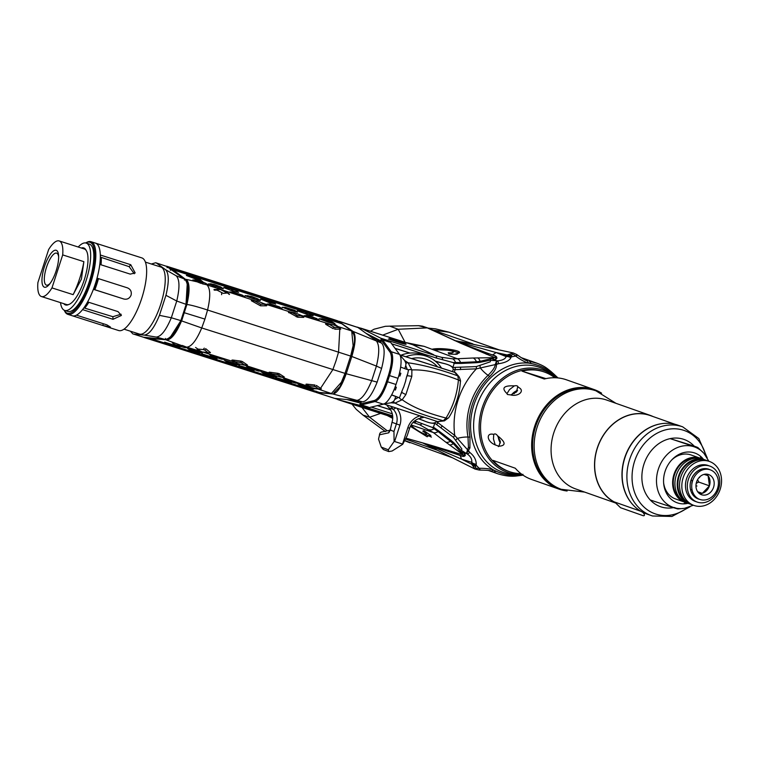 <?xml version="1.0" encoding="UTF-8"?>
<svg xmlns="http://www.w3.org/2000/svg" width="758" height="758" viewBox="0 0 758 758"><rect width="100%" height="100%" fill="white"/><g stroke="black" fill="none" stroke-linecap="round" stroke-linejoin="round"><path stroke-width="1.14" d="M409.794 353.076L395.07 348.386M435.717 361.348L441.99 363.063C449.466 364.598 453.199 366.749 453.208 369.506L452.526 371.619M436.409 421.23L436.238 421.732C434.192 423.94 429.89 423.523 423.324 420.482L418.587 418.71M390.503 409.746L377.484 405.596M433.453 427.209L432.022 427.322L434.107 428.725A1.175 0.635 -57 0 0 434.713 428.043L433.453 427.209L434.76 423.191L436.617 424.594A7.334 3.989 -57 0 0 437.887 422.699L436.238 421.732M453.208 369.506L455.122 369.658A7.334 3.932 -88.2 0 0 455.207 367.374L452.867 367.469C451.095 365.697 447.466 364.2 441.99 362.978L435.253 361.111M438.2 421.732L437.887 422.699L454.734 435.414L467.553 449.759L466.814 452.299A7.334 0.881 121.2 0 0 466.492 453.568L467.496 454.165L469.818 452.46L468.387 450.584L469.913 447.978L468.453 447.315L467.999 437.063A59.617 49.602 -70.6 0 1 488.067 375.305C492.681 370.766 495.069 367.194 495.22 364.598L476.365 368.862A7.334 3.856 -92.7 0 0 476.318 366.578L455.207 367.374M468.453 447.315L467.553 449.759M469.913 447.978L469.979 437.015A58.385 48.578 -70.6 0 1 489.63 376.536C494.576 371.657 496.831 367.611 496.386 364.418L498.641 363.717C505.216 362.741 509.281 360.761 510.835 357.795L511.697 355.578C511.953 353.778 513.28 353.958 515.677 356.099L515.923 356.279C520.926 359.955 525.114 362.229 528.506 363.101L531.187 363.575C539.601 365.223 546.357 368.379 551.454 373.04L556.543 377.816M520.433 475.332L523.001 474.356L518.311 475.029C510.987 475.882 503.615 474.622 496.206 471.249L493.742 470.102C490.227 468.832 485.49 468.236 479.53 468.292L479.227 468.292C476.033 468.586 474.849 467.961 475.683 466.416L476.27 464.18C476.166 459.727 474.015 455.823 469.818 452.46M521.94 474.394A54.131 45.035 -70.6 0 1 519.088 474.442A54.131 45.035 -70.6 0 1 482.751 447.533A54.131 45.035 109.4 0 1 482.221 407.795A54.131 45.035 -70.6 0 1 553.795 375.968A54.131 45.035 -70.6 0 1 555.993 377.787M560.626 394.359A47.366 39.407 109.4 0 0 560.209 393.563M535.12 464.749A47.366 39.407 109.4 0 0 535.953 464.389M497.059 363.916L496.139 362.04L497.807 360.855L496.651 360.732A7.334 0.938 95 0 0 496.139 362.04L495.22 364.598L496.386 364.418M461.433 450.385L466.492 453.568L460.296 451.626M422.263 442.757L436.674 449.882M490.805 470.983L491.62 471.22C490.748 470.538 486.892 470.159 480.051 470.093A5.865 0.597 -92.8 0 1 479.53 468.292M452.535 457.813L404.677 440.512M488.465 470.481L497.779 473.769L493.458 471.95L496.206 471.249M431.643 329.967L449.02 332.203M515.923 356.279A5.865 0.521 -51 0 1 517.458 355.009C522.878 358.875 526.137 360.789 527.227 360.742L524.792 359.756M478.724 345.487L454.222 340.437M531.187 363.575L529.416 361.282L537.384 363.347M404.649 344.123L404.08 343.128M491.25 358.572L496.651 360.732L490.691 360.325M471.732 463.384A5.865 3.875 2 0 0 476.28 465.289A63.454 52.795 109.4 0 0 479.227 468.292L479.426 470.102L475.048 469.079L471.675 464.209L471.77 462.333C472.139 459.253 470.709 456.524 467.496 454.165L466.814 452.299L468.643 451.38M460.059 455.406A17.595 15.217 -72.5 0 1 461.395 459.064L426.688 444.074M422.879 442.937L436.021 449.191M479.283 469.316L480.231 469.742L479.511 469.846M517.022 355.227L516.492 355.085M517.411 355.322L516.956 354.621L515.677 356.099A63.454 52.795 109.4 0 0 511.508 356.876A5.865 3.733 33.5 0 0 506.732 355.682L507.168 354.952L496.007 352.536L506.126 356.582A5.865 3.676 34.1 0 1 510.835 357.795M511.697 355.578A5.865 4.122 28.6 0 0 507.168 354.952L513.261 352.963L461.992 341.867L457.415 341.621L496.007 352.536A17.595 15.207 111.8 0 1 492.454 354.915M513.261 352.963L516.956 354.621M498.641 363.717L497.807 360.855C502.601 360.306 505.378 358.885 506.126 356.582L506.732 355.682L500.65 353.541M454.298 372.178L455.122 369.658L476.365 368.862A70.38 58.555 -70.6 0 0 454.734 435.414A7.334 3.923 127.6 0 1 453.36 437.233L461.887 448.982L461.309 450.754A1.175 0.606 135.4 0 1 460.153 451.465L462.077 453.559L463.574 452.877L465.355 455.217C464.796 456.392 463.65 456.695 461.897 456.108L461.897 456.108A1.175 0.976 111.2 0 1 461.527 455.833C463.252 456.307 463.868 456.013 463.375 454.942A1.175 1.09 -35.8 0 0 465.061 454.317M432.543 427.683A7.334 3.989 -57 0 0 433.121 427.465M454.336 363.452A7.334 3.932 -88.2 0 0 453.834 362.532M475.683 466.416A5.865 4.254 7.1 0 1 471.675 464.209L461.395 459.064L471.77 462.333A5.865 3.818 1.5 0 0 476.27 464.18M516.331 390.882L517.108 391.185M514.303 393.686L512.92 393.269M392.729 416.957L388.816 415.858M382.942 413.536L380.706 412.589M337.158 399.201A31.675 10.148 -72.3 0 0 338.134 399.712A31.675 10.148 -72.3 0 0 338.305 399.76L358.932 405.113L392.653 415.858M412.987 422.471L415.138 423.049L413.072 422.377M367.564 408.496C377.844 411.641 382.724 413.48 372.187 410.23L373.732 410.817C391.299 416.227 383.16 413.157 366.019 407.908L367.564 408.496M413.082 422.367L419.686 424.745L433.339 432.562L411.111 424.944M338.305 399.76L392.739 417.288M460.153 451.465L453.388 443.676A1.175 0.606 -45.9 0 0 454.127 443.051L451.266 440.55A1.175 0.625 127.6 0 1 450.622 441.203A9.674 5.183 127.6 0 1 445.789 442.16L463.375 454.942L427.493 444.254L461.527 455.833M392.729 418.359L386.409 415.1M380.81 413.309L369.62 417.232L361.803 407.254M387.272 430.828L369.62 417.232L362.997 415.09L356.194 409.311L352.006 404.128M405.909 438.152L427.493 444.254A1.175 1.023 106.9 0 0 427.777 444.396L461.897 456.108M410.362 426.337L427.171 436.779L429.511 434.874L430.904 435.556L423.997 430.705L422.774 431.122L425.219 432.78C430.999 437.982 417.431 431.34 412.361 426.489L410.694 425.674M454.506 452.156A15.245 13.189 -72.5 0 1 456.392 453.909A1.175 0.985 110.3 0 0 456.752 454.165M346.738 399.523L359.633 402.868A7.334 2.35 -72.3 0 0 361.301 401.986L360.448 404.592A9.674 3.098 107.7 0 1 358.932 405.113M360.145 328.053A31.675 10.148 107.7 0 1 360.998 328.205A31.675 10.148 107.7 0 1 361.49 328.404L380.687 338.163L435.642 355.682L441.592 357.321L452.46 358.799L457.32 358.752L424.044 346.311L406.26 342.635M389.508 342.123L381.568 339.593A9.674 3.098 -72.3 0 0 380.687 338.163M381.568 339.593L380.724 342.199A7.334 2.35 -72.3 0 0 379.938 340.389L365.991 333.293M445.789 442.16L433.339 432.562A9.674 5.183 127.6 0 0 438.162 431.596L453.388 443.676A9.674 4.216 126.3 0 1 449.361 444.842M432.022 427.322L416.123 421.42A9.674 3.098 107.7 0 1 413.887 422.632L413.792 422.604M371.231 407.103L392.265 413.811M414.635 420.946L416.123 421.42M377.342 405.625L390.569 409.841M418.473 418.748L423.277 420.548C428.45 422.727 432.278 423.608 434.76 423.191M436.617 424.594L453.36 437.233M360.448 404.592L368.388 407.122M433.68 354.716L412.731 344.738L360.998 328.205M399.419 341.318L397.173 340.844M391.782 339.925L390.541 339.755M394.994 340.058C405.397 343.706 400.186 342.881 390.048 339.271L388.409 339.016C405.293 345.023 413.982 346.406 396.642 340.323L389.451 337.935L394.994 340.058M405.189 342.493L398.206 329.266L382.705 335.121M473.134 358.003L457.32 358.752A9.674 5.088 -92.7 0 1 460.608 362.532L453.076 362.532L454.175 363.442L460.741 363.442A1.175 0.616 -92.7 0 0 460.608 362.532L476.431 361.774A1.175 0.616 87.3 0 1 476.564 362.684L480.373 362.277A1.175 0.597 -99.1 0 0 480.146 361.329L476.431 361.774A9.674 5.088 -92.7 0 0 473.134 358.003L494.974 357.691L460.362 343.109L427.285 327.882L398.206 329.266L389.726 326.148L385.329 326.31L374.092 329.199L370.52 331.237M437.186 350.063C444.245 348.813 459.016 351.769 451.19 352.858L448.234 352.773L448.907 354.043L455.928 354.318L457.368 354.09L455.852 353.787C468.899 351.968 444.283 347.06 432.524 349.125L437.186 350.063M361.49 328.404L412.731 344.738L424.044 346.311M398.992 341.223L402.659 342.853M494.093 355.616A1.175 0.976 -72.3 0 1 494.614 355.606C496.376 356.307 497.096 357.283 496.765 358.525L495.959 359.197A1.175 1.08 68.1 0 0 494.974 357.691C496.026 357.027 495.732 356.326 494.093 355.616L460.362 343.109A1.175 1.023 -67.5 0 1 460.731 343.175L427.758 327.987L422.509 326.177A1.175 1.08 -78.9 0 1 422.737 326.253M486.323 354.242A15.245 13.18 111.8 0 0 488.901 353.882A1.175 0.985 -71.4 0 1 489.393 353.901L460.731 343.175M427.758 327.987A1.175 1.071 -62.6 0 0 427.285 327.882L418.596 325.703M422.291 326.158A1.175 1.08 -78.9 0 1 422.509 326.177L418.767 325.684L389.726 326.148M495.959 359.197L493.884 359.595L493.079 358.146L480.146 361.329A9.674 4.122 -91.2 0 0 477.635 357.852M453.076 362.532L436.684 358.146A9.674 3.098 -72.3 0 0 435.642 355.682L435.556 355.644M391.668 343.791L436.684 358.146M409.993 353.057L394.994 348.282M454.175 363.442L452.867 367.469M490.265 358.799A1.175 0.587 79.6 0 1 490.777 360.069L490.199 361.841L476.318 366.578M448.641 353.541L450.906 353.73L452.744 352.461M435.291 349.684L450.47 350.31L458.931 352.868M426.148 433.747L425.503 431.908L423.675 430.819M431.454 437.101L420.538 432.221M416.246 429.511L411.272 425.949M399.182 342.578L391.28 339.698M399.295 342.209L403.436 343.81M390.19 430.326A2.937 2.786 77.8 0 0 388.778 432.809L390.256 430.051L391.99 422.31A14.667 13.89 110.8 0 0 388.968 407.747A32.262 30.557 -69.2 0 1 387.063 405.502M401.086 355.218A32.262 30.557 -69.2 0 1 418.71 353.616L425.693 355.966L418.719 353.607L421.192 354.81M419.231 353.73A32.262 30.557 -69.2 0 1 422.86 354.839L423.116 354.943M423.665 355.161A32.262 30.557 -69.2 0 1 424.584 355.559M389.982 430.241L381.018 432.174L379.947 433.169L378.517 439.119L381.255 447.106L383.406 449.56L388.75 451.588L392.123 451.001L402.697 444.311L407.188 435.679L409.623 428.194A14.667 13.89 -69.2 0 1 420.652 418.122A32.262 30.557 110.8 0 0 423.949 417.26M390.948 430.032L389.783 430.715L390.228 429.303L390.256 430.051L393.961 431.463L394.084 441.563L388.286 449.778L388.75 451.588M379.947 433.169L379.417 434.827L388.778 432.809M391.194 406.819A32.262 30.557 110.8 0 0 393.364 409.415A14.667 13.89 -69.2 0 1 396.387 423.978L393.961 431.463M441.526 368.104A32.262 30.557 110.8 0 0 427.256 356.516A32.262 30.557 110.8 0 0 425.806 356.004L427.152 356.468M418.596 353.901L425.75 355.985A32.262 30.557 110.8 0 0 405.862 356.734M425.162 355.748L423.883 355.237M422.774 354.829L421.742 354.498M437.574 366.853A29.325 27.771 110.8 0 0 411.594 358.562M397.173 408.723A17.595 16.667 -69.2 0 1 399.911 425.153L394.596 441.516L402.536 444.046L407.851 427.683A17.595 16.667 -69.2 0 1 419.761 415.924M394.596 441.516L394.084 441.563M420.965 354.356L427.076 356.298L420.965 354.356M383.624 403.91L437.641 421.619L444.434 420.861A2.937 2.748 -98.6 0 1 443.25 420.766L446.036 418.028C453.132 406.468 457.254 393.772 458.41 379.938L457.832 375.883A2.937 2.729 -41.1 0 1 458.997 376.641L458.997 376.641C460.296 379.36 460.76 381.075 460.39 381.767L460.39 381.767A2.937 1.876 -178.6 0 0 458.41 379.938C440.01 372.728 424.499 369.402 411.869 369.942L408.098 362.807C422.159 364.702 438.74 369.051 457.832 375.883L454.791 372.396A2.937 2.729 -41.1 0 1 455.956 373.154A2.937 2.937 0 0 0 454.639 372.292A2.937 0.938 107.7 0 1 454.791 372.396L399.836 354.877M437.641 421.619L443.25 420.766C423.76 415.166 407.681 409.273 395.003 403.104L402.185 399.741L405.871 394.615L401.825 392.483L402.034 390.92L399.466 397.817L391.649 394.852M390.957 402.801L395.003 403.104A2.937 2.265 -85.7 0 1 393.601 401.38L390.957 402.801L384.315 403.806M460.39 381.767C459.528 394.861 455.643 406.828 448.727 417.667L448.727 417.667A2.937 1.942 35.1 0 1 446.036 418.028C426.887 413.119 412.267 407.018 402.185 399.741A2.937 1.289 40.2 0 1 399.125 397.704L399.466 397.817M393.601 401.38L394.729 399.542L398.244 397.4L399.106 397.694M405.719 380.81L403.569 387.452L405.719 380.81M407.302 369.516L405.748 365.621L404.772 368.634L408.524 369.932L407.292 375.684L411.821 376.328L405.871 394.615M407.292 375.684L406.544 377.058L407.378 374.49M394.141 389.536L395.42 390.019L396.32 387.224L395.193 386.798M398.812 375.646L399.949 376.072L400.859 373.287L399.551 372.794M391.592 394.965L398.244 397.4M395.714 396.519L394.729 399.542M404.772 368.634L400.641 367.071M405.748 365.621L405.937 363.414L404.687 360.524L399.94 355.076M396.027 388.134L394.871 387.689M400.385 374.746L399.182 374.291M411.821 376.328L411.869 369.942A2.937 1.203 -3.9 0 0 408.192 369.819M156.603 263.197L165.443 269.583C169.034 273.183 169.195 281.758 165.945 295.317L159.436 315.347C154.13 328.129 149.042 334.714 144.162 335.093L133.569 334.098L143.47 337.234L164.666 339.347C169.261 339.707 174.672 333.463 180.868 320.615L186.155 304.356C188.723 290.2 188.098 281.73 184.289 278.944L166.514 266.333L155.722 262.751L166.514 266.333M144.162 335.093L156.214 337.064L164.666 339.347M133.569 334.098L143.47 337.234M165.443 269.583L176.14 275.77L184.289 278.944M176.14 275.77C179.674 279.276 179.883 287.699 176.747 301.03L186.155 304.356M165.945 295.317L176.747 301.03L171.317 317.763L180.868 320.615M132.934 333.975L130.348 331.189M151.316 264.002L155.722 262.751M338.182 321.07L353.02 331.417C356.165 334.837 355.758 343.185 351.816 356.478L376.423 366.086L371.647 380.781C366.351 393.506 361.282 400.053 356.421 400.432L334.96 398.424L339.66 399.94M351.816 356.478L346.207 373.732C341.621 386.694 337.12 393.43 332.705 393.933L316.73 392.549L315.432 392.113L319.033 392.312M346.207 373.732L377.143 382.127C372.045 394.852 367.137 401.418 362.428 401.816L351.797 400.84M353.02 331.417L381.52 343.061C384.96 346.567 384.988 355.019 381.596 368.407L377.143 382.127M339.774 321.648L357.994 327.522L375.902 340.456C379.483 344.028 379.654 352.574 376.423 366.086L381.596 368.407M316.73 392.549L339.016 399.798M332.705 393.933L362.428 401.816M372.86 336.789L381.52 343.061M380.886 339.631L390.133 352.271C392.426 356.525 391.867 364.191 388.475 375.257A1466.294 1388.789 110.8 0 0 386.466 381.426C382.724 392.35 378.716 398.699 374.471 400.47L359.955 404.061M369.222 407.586L383.33 404.185A23.46 7.514 107.7 0 0 395.998 384.477L397.997 378.318A23.46 7.514 107.7 0 0 399.513 354.374L390.474 342.18M395.998 384.477L387.528 381.776C383.633 393.127 379.474 399.712 375.058 401.541L361.092 404.999M382.345 339.593L391.242 351.74C393.629 356.165 393.061 364.115 389.527 375.617A1465.413 1387.955 110.8 0 0 387.528 381.776L386.466 381.426M338.911 321.212L362.694 329.038M233.455 360.723L231.844 360.183M169.015 344.53L150.027 338.371M150.065 338.513L146.465 338.172L315.356 392.104L316.133 391.128M148.454 337.727L144.74 337.632L146.465 338.172M148.445 338.002L149.98 338.485M144.74 337.632L143.489 337.234M279.389 379.739L172.995 345.8M305.104 387.85L287.756 382.42M305.067 387.963L318.947 392.417M314.665 391.962L315.356 392.104M285.7 380.412L284.383 379.995M248.548 368.53L247.241 368.113M211.482 356.705L210.174 356.288M174.473 344.928L173.212 344.52M175.979 346.614L206.811 356.431M209.701 357.35L243.47 368.123M247.819 369.506L277.968 379.152M288.656 382.572L319.516 392.464L331.417 393.497L341.365 382.288L345.127 373.154L345.923 373.41L339.954 386.646L333.965 392.682M308.004 386.845L313.424 388.987L310.382 388.901L307.151 387.632L308.004 386.845L306.744 386.428L305.891 387.215L307.151 387.632M305.891 387.215L300.973 385.784L298.121 384.012L306.744 386.428M307.483 387.329L306.175 386.95M179.561 346.794L165.358 342.408M285.719 380.393L284.411 379.966L283.577 380.753L278.309 379.322L287.661 382.392L284.885 381.179L285.719 380.393L291.1 382.496L287.661 382.392M278.309 379.322L276.215 377.607L284.411 379.966M285.207 380.876L283.862 380.488M276.045 376.754L273.439 376.735L270.236 375.504L271.07 374.708L269.763 374.281L268.929 375.077L264.078 373.685L261.557 371.941L269.763 374.281M261.557 371.941L263.49 373.533M261.955 372.216L261.14 371.903M270.568 375.191L269.213 374.803M271.07 374.708L276.462 376.792M253.722 370.378L251.116 370.368L247.913 369.137L248.738 368.35L247.43 367.933L246.606 368.72L241.745 367.346L239.225 365.612L247.43 367.933M239.225 365.612L241.158 367.185M239.613 365.877L238.808 365.564M248.245 368.824L246.89 368.445M248.738 368.35L254.129 370.425M233.578 363.234L232.223 362.855M239.045 364.778L224.918 360.296M216.684 358.496L202.547 354.052M209.862 356.592L211.207 356.961M172.777 344.928L174.084 345.288M181.228 319.753L181.901 320.056L181.475 321.079C175.723 333.539 170.465 339.755 165.718 339.717L150.643 338.57L166.855 343.715M150.643 338.57L149.013 337.784M165.718 339.717L149.042 338.059M181.56 320.89L201.732 327.958L345.023 373.381M269.403 372.15L277.911 373.324L277.002 374.594L271.819 373.827L269.403 372.15L271.373 373.514M279.323 373.779L284.307 376.982L281.521 376.972L278.518 375.087L279.323 373.779L277.911 373.324M282.914 376.972L284.307 376.982M232.441 360.012L240.978 361.102L240.049 362.4L234.828 361.689L232.441 360.012L234.762 361.68M242.389 361.585L247.335 364.939L244.569 364.92L241.565 362.911L242.389 361.585L240.978 361.102M247.335 364.939L246.833 365.129L247.335 364.939M181.901 320.056L186.885 304.489C190.675 304.924 197.563 306.763 207.559 310.022L350.651 356.071L345.051 373.296M170.957 336.154L181.408 319.81M165.509 339.698L165.452 338.456M345.127 373.154L341.403 382.203M186.885 304.489L186.932 304.29C189.633 290.731 189.112 282.374 185.369 279.228L171.384 269.298L341.839 323.751L351.712 331.028L353.133 345.639L350.651 356.071M200.349 280.147L195.943 279.077L195.735 277.892L199.108 278.717L203.542 282.45M185.369 279.228L172.985 269.801M194.493 277.608L195.772 278.101M186.364 275.344L189.405 275.41L187.359 275.59M195.735 277.892L194.465 277.475L194.673 278.66L186.639 275.571M194.673 278.66L195.943 279.077M328.754 321.401L327.475 320.928M327.456 320.842L322.652 319.08L319.298 318.834L328.934 322.425L334.648 323.675L332.127 321.979L327.456 320.842L327.664 322.036M300.566 310.818L297.847 311.026L307.161 314.399L312.817 315.66L310.325 313.973L300.566 310.818L309.975 313.727M306.99 313.386L305.663 312.893M283.284 307.568L290.475 310.534L297.051 311.955M291.622 309.937L290.295 309.444M261.519 299.419L268.72 302.404L275.287 303.844M269.867 301.826L268.54 301.324M247.847 295.639L246.179 295.847M245.052 295.582L251.457 296.425L257.853 298.87L248.463 295.895M253.191 297.676L253.38 298.851L245.393 295.838M253.38 298.851L254.688 299.268L254.508 298.093M260.335 300.585L257.872 298.879L260.335 300.585L254.688 299.268M254.536 298.282L253.21 297.78M231.465 289.452L231.654 290.627L223.676 287.595L226.396 287.405L235.776 290.418L226.746 287.661M231.654 290.627L232.962 291.044L232.782 289.878M236.117 290.665L238.599 292.38L232.962 291.044M238.599 292.38L236.145 290.674M231.484 289.565L232.81 290.068M226.13 287.405L224.453 287.614M288.466 312.23L297.686 317.242L297.818 315.669L291.375 312.249L288.466 312.23L291.574 312.684M297.686 317.242L303.674 317.375L301.409 315.783L297.818 315.669M251.296 300.689L260.515 305.815L260.638 304.214L254.205 300.699L251.296 300.689L254.101 301.011M260.515 305.815L266.551 305.806L264.286 304.223L260.638 304.214M169.498 267.28L338.39 321.212L341.375 323.401L172.502 269.46L169.498 267.28L166.229 266.153M172.502 269.46L167.774 266.74M337.471 320.748L338.39 321.212M307.028 313.585L305.711 313.158M195.166 277.873L194.503 277.655M187.198 284.705L185.956 305.199M170.559 270.236L171.384 269.298M185.189 279.096L184.421 280.072M170.882 268.948L170.18 269.971M186.667 305.37L186.136 305.256M352.508 332.487C355.54 335.756 355.17 343.781 351.399 356.535L350.603 356.279L353.105 345.79M336.94 322.169L337.452 322.141M336.666 321.885L336.154 321.913M283.577 380.753L284.885 381.179M273.439 376.735L264.078 373.685M268.929 375.077L270.236 375.504M268.938 372.33L274.519 375.523L281 377.152L283.786 377.152M281.521 376.972L281 377.152M277.002 374.594L278.518 375.087M271.307 374.007L271.819 373.827M231.948 360.24L237.529 363.527L244.029 365.119M240.049 362.4L241.565 362.911M234.307 361.917L234.828 361.689M251.116 370.368L241.745 367.346M246.606 368.72L247.913 369.137M232.744 362.343L231.929 363.139L227.059 361.765L224.539 360.041M227.059 361.765L236.022 364.731L233.237 363.556L234.061 362.76M231.929 363.139L233.237 363.556M224.122 360.003L226.481 361.613M239.462 364.816L236.439 364.769M210.383 356.089L209.559 356.876L204.698 355.521L202.168 353.796M217.101 358.534L213.661 358.458L204.698 355.521M214.078 358.496L210.876 357.293L211.69 356.497M209.559 356.876L210.876 357.293M201.751 353.759L204.11 355.369M180.044 346.851L176.5 346.757L167.167 343.857L176.984 346.823M173.724 345.62L174.577 344.833M173.307 344.435L172.454 345.222M167.518 343.876L165.007 342.171M164.657 342.152L167.167 343.857M309.899 388.845L300.623 385.765M313.424 388.987L312.94 388.92L313.424 388.987M307.161 314.399L306.971 313.225M305.654 312.817L305.844 313.992M291.792 310.941L291.593 309.766L285.197 307.35L294.606 310.278L291.593 309.766M294.947 310.524L297.439 312.22M282.478 307.559L285.548 307.596M290.286 309.359L290.475 310.534M284.932 307.341L282.137 307.303M297.098 311.974L294.985 310.534M291.375 312.249L294.9 312.789L301.106 315.3M288.722 312.694L291.669 312.732M296.302 315.195L296.283 316.797M254.205 300.699L257.796 301.163L263.983 303.712M260.733 299.41L266.797 299.978L273.193 302.414L263.803 299.457M268.531 301.229L268.72 302.404M263.178 299.202L260.382 299.154M275.334 303.863L273.221 302.423M270.028 302.821L269.839 301.646M273.193 302.414L275.675 304.11M189.689 275.637L194.465 277.475M199.108 278.717L189.405 275.41M328.934 322.425L328.726 321.231M331.71 321.714L322.368 318.853M314.115 386.353L308.8 385.737L306.412 384.098L314.996 385.017L314.115 386.353L315.65 386.836L316.427 385.452L321.354 388.835L319.469 388.826M305.919 384.306L308.8 385.737M281.777 377.171L311.481 387.565L318.114 389.091M318.644 388.835L315.65 386.836M283.473 378.289L290.485 381.71L295.743 383.141L292.569 381.918L293.384 381.132L298.775 383.216L295.743 383.141M291.233 381.482L286.401 380.071L283.88 378.327L292.067 380.706L291.233 381.482L292.569 381.918M254.252 369.449L249.41 368.056L246.89 366.322L255.086 368.672L254.252 369.449L255.588 369.876L256.403 369.089L261.804 371.136L258.355 371.041L249.41 368.056M258.772 371.079L255.588 369.876M246.473 366.285L249.012 368.018M255.929 369.553L254.555 369.165M217.205 357.605L212.373 356.251L209.833 354.526L218.048 356.81L217.205 357.605L218.569 358.041L219.365 357.226L224.775 359.254L221.743 359.216L212.373 356.251M221.743 359.216L218.569 358.041M209.416 354.479L211.946 356.194M187.823 348.576L189.566 350.006L194.086 351.598L199.373 352.991L196.17 351.797L196.985 351.011L202.395 353.02L199.373 352.991M194.853 351.39L189.983 350.044L187.453 348.329L195.668 350.594L194.853 351.39L196.17 351.797M196.512 351.466L195.157 351.087M197.146 349.163L201.998 351.93L207.967 352.565M207.806 352.565L204.849 350.12L205.712 348.671L210.468 352.612L207.228 352.868M204.253 348.13L203.277 349.561L204.849 350.12M203.277 349.561L197.914 349.078L195.573 347.42M197.364 349.447L197.914 349.078M184.156 347.496L174.842 344.577L184.639 347.552L187.728 347.59L182.252 345.43L181.399 346.311M181.712 345.989L179.068 345.26L179.362 346.16M178.007 345.733L177.704 344.833M172.331 342.872L174.842 344.577M334.903 327.589L328.46 323.912L333.425 324.794L338.267 327.039L338.542 327.598L334.903 327.589L334.714 329.199L340.749 329.161L338.542 327.598M338.873 327.835L340.494 328.621L338.267 327.039M333.378 327.086L333.283 328.726L325.817 324.367L328.716 324.424M328.46 323.912L325.552 323.874M310.325 316.19L316.721 318.597L307.322 315.688L310.325 316.19M318.872 320.037L316.37 318.351M316.721 318.597L319.222 320.283L313.566 318.995L313.395 317.839M312.05 317.422L312.249 318.597L304.242 315.66L307.322 315.688M306.981 315.442L305.048 315.669M276.263 306.26L269.867 303.835L279.238 306.791L276.263 306.26L276.443 307.416L282.08 308.743L279.579 307.037M274.927 305.834L275.126 307.009L267.129 304.034L270.199 304.081M269.867 303.835L267.915 304.043M281.73 308.487L279.238 306.791M239.215 294.483L232.801 292.038L242.172 295.042L239.215 294.483L239.367 295.658L245.005 296.994L242.513 295.279M237.851 294.047L238.05 295.241L230.081 292.209L233.151 292.275M232.801 292.038L229.731 291.963M244.654 296.757L242.172 295.042M214.429 284.553L220.805 287.026L211.444 283.994L214.429 284.553M216.163 285.804L216.343 286.969L208.374 283.918L211.444 283.994M211.094 283.748L209.142 283.937M216.182 285.918L217.508 286.429M222.909 288.485L220.464 286.78M220.805 287.026L223.278 288.741L217.65 287.396L217.48 286.23M220.654 289.603L227.144 293.024L223.278 293.393L217.063 290.143L217.243 289.49L213.993 289.499L220.654 289.603M226.879 292.408L229.342 294.511L226.879 292.408M221.677 292.948L221.611 294.701M214.192 290.125L217.063 290.143M215.964 289.499L216.599 289.528M229.106 293.933L229.342 294.511M202.121 282.544L200.879 282.128L201.097 283.426L193.053 280.185L195.81 280.024L200.444 281.275L205.096 283.047L208.043 285.065L202.272 283.805L202.121 282.544L205.096 283.047M196.104 280.252L200.879 282.128M200.898 282.241L202.14 282.715M195.81 280.024L192.769 279.967M50.218 283.265A16.78 5.372 107.7 0 1 46.446 285.122A16.78 5.372 107.7 0 1 46.513 267.223A16.78 5.372 -72.3 0 1 56.642 253.144A16.78 5.372 -72.3 0 1 58.641 256.848M56.111 270.947A19.376 6.206 -72.3 0 0 58.603 255.692A19.376 6.206 -72.3 0 0 53.164 251.182A19.376 6.206 -72.3 0 0 44.485 266.532A19.376 6.206 107.7 0 0 42.429 284.544A19.376 6.206 107.7 0 0 49.516 284.184A19.376 6.206 107.7 0 0 56.111 270.947M48.626 249.571L37.9 282.563A29.183 9.352 107.7 0 0 41.434 296.539L66.581 304.555A29.183 9.352 107.7 0 0 84.195 280.072A29.183 9.352 107.7 0 0 84.299 248.956L59.162 240.94A29.183 9.352 -72.3 0 0 48.626 249.571M41.434 296.539A29.183 9.352 107.7 0 0 51.97 287.907L62.696 254.906A29.183 9.352 -72.3 0 0 59.162 240.94M81.39 279.181L73.147 294.654A117.3 111.104 110.8 0 0 83.873 261.662L81.39 279.181M51.97 287.907L73.147 294.654M62.696 254.906L83.873 261.662M89.785 282.004A37.246 11.929 107.7 0 1 64.278 310.249L64.582 310.941A38.127 12.213 107.7 0 0 67.832 314.343A38.127 12.213 107.7 0 0 90.846 282.355A38.127 12.213 107.7 0 0 90.988 241.698A38.127 12.213 107.7 0 0 86.374 242.579L85.711 242.967A37.246 11.929 107.7 0 1 89.785 282.004M93.414 289.262L123.838 299.022L93.395 289.319A38.127 12.213 -72.3 0 1 87.606 301.921L118.04 311.623L121.394 315.451L112.999 319.308L82.565 309.605A38.127 12.213 -72.3 0 1 76.454 315.167L106.897 324.869L110.422 327.058L102.804 325.485L72.361 315.783A38.127 12.213 -72.3 0 1 72.332 315.773A38.127 12.213 107.7 0 0 95.347 283.795A38.127 12.213 -72.3 0 0 95.489 243.129L90.988 241.698M95.366 283.729L96.01 283.928A34.167 10.944 -72.3 0 0 97.649 278.366M100.217 264.551A34.167 10.944 -72.3 0 0 100.407 257.114M134.251 273.742L129.144 266.664L130.746 264.713L100.302 255.01A38.127 12.213 -72.3 0 0 95.489 243.129L141.812 257.891A38.127 12.213 -72.3 0 1 141.661 298.557A38.127 12.213 107.7 0 1 118.655 330.535L67.832 314.343M123.838 299.022C127.202 299.732 129.618 298.453 131.077 295.184C131.816 291.678 130.613 289.243 127.458 287.869L97.024 278.167A38.127 12.213 -72.3 0 0 99.791 264.409L130.224 274.112L135.18 272.946L130.746 264.713M83.873 307.871L112.885 316.702L121.109 314.219M129.144 266.664L100.321 257.085M145.394 262.116L160.772 267.015A35.19 11.275 107.7 0 1 160.639 304.555A35.19 11.275 107.7 0 1 139.396 334.07L124.018 329.171M84.716 308.136A34.224 10.963 -72.3 0 0 88.809 302.3M94.854 289.727A34.224 10.963 -72.3 0 0 98.464 278.622M101.032 264.807A34.224 10.963 -72.3 0 0 101.231 257.369M63.757 303.655A29.932 9.589 -72.3 0 0 68.608 304.545M86.185 250.443A29.932 9.589 -72.3 0 0 81.352 248.008M60.498 302.613A35.342 11.323 -72.3 0 0 64.705 310.42A35.342 11.323 -72.3 0 0 86.232 280.195A35.342 11.323 -72.3 0 0 86.175 243.081A35.342 11.323 -72.3 0 0 78.216 247.013M86.175 243.081L89.349 244.095A35.342 11.323 107.7 0 1 89.406 281.199A35.342 11.323 107.7 0 1 67.888 311.434L64.705 310.42M515.26 391.46L516.501 391.943M516.662 391.753L515.506 391.317M601.606 393.184A52.785 43.917 109.4 0 0 594.168 389.574A52.785 43.917 109.4 0 0 534.703 426.252A52.785 43.917 109.4 0 0 559.082 489.147A52.785 43.917 109.4 0 0 567.126 490.995M559.082 489.147L531.453 479.416A52.785 43.917 109.4 0 1 515.298 468.236L493.051 460.39A52.785 43.917 109.4 0 0 509.205 471.571L507.974 471.135A52.785 43.917 -70.6 0 1 483.604 408.24A52.785 43.917 -70.6 0 1 543.069 371.562L544.291 371.998A52.785 43.917 109.4 0 0 522.044 371.155L544.291 379A52.785 43.917 109.4 0 1 566.548 379.843L594.168 389.574M564.881 391.175A52.785 43.917 -70.6 0 1 565.279 391.962M554.78 377.749A52.785 43.917 109.4 0 0 544.291 371.998M580.116 388.276A52.785 43.917 109.4 0 0 579.358 387.556M510.769 394.927L507.386 394.492L507.007 393.61C501.19 387.982 503.644 385.405 514.369 385.86C516.643 385.434 517.894 385.869 518.121 387.186C525.919 390.692 518.084 397.021 510.769 394.927L516.378 392.076L517.837 386.428M573.939 388.276L575.587 388.788M522.044 371.155L545.912 378.621M514.369 385.86L509.471 389.64L507.007 393.61M517.591 390.389A6.595 3.221 -37.7 0 0 512.55 393.639A6.595 3.221 -37.7 0 0 511.612 394.766M538.066 469.174A52.785 43.917 -70.6 0 1 537.261 469.543M541.212 475.853L542.643 476.356M509.205 471.571A52.785 43.917 109.4 0 0 520.973 473.665M546.272 481.434A52.785 43.917 109.4 0 0 547.314 481.349M495.182 444.899C486.532 441.317 485.897 432.297 493.752 434.41L493.458 438.929L495.182 444.899L498.944 446.225L498.357 446.604M497.504 435.736L500.365 441.364L498.944 446.225C506.23 445.666 505.757 442.17 497.504 435.736C496.206 433.908 494.955 433.472 493.752 434.41L494.462 433.993M541.714 476.498L543.116 476.943M498.243 436.57A6.595 3.117 72.8 0 0 498.328 437.423A6.595 3.117 -107.2 0 0 500.413 442.937M561.271 489.298L559.736 488.758A52.198 43.424 -70.6 0 1 535.868 425.825A52.198 43.424 -70.6 0 1 593.211 389.887A52.198 43.424 -70.6 0 1 594.433 390.294L595.968 390.834A52.198 43.424 109.4 0 0 594.746 390.427A52.198 43.424 -70.6 0 0 537.403 426.366A52.198 43.424 -70.6 0 0 561.271 489.298L584.664 492.103M653.14 416.578A47.072 39.16 109.4 0 0 650.279 415.412L606.817 400.101A47.072 39.16 109.4 0 0 605.718 399.731A47.072 39.16 -70.6 0 0 554.013 432.136A47.072 39.16 -70.6 0 0 575.53 488.882L615.761 503.066M650.279 415.412A47.072 39.16 109.4 0 0 649.17 415.052A47.072 39.16 109.4 0 0 598.308 445.154A47.072 39.16 109.4 0 0 615.24 502.611M690.017 506.799L671.929 516.463L652.524 515.99L646.612 513.933A47.072 39.16 -70.6 0 1 625.094 457.188A47.072 39.16 -70.6 0 1 676.799 424.783A47.072 39.16 -70.6 0 1 677.898 425.153L682.645 426.82A47.072 39.16 109.4 0 0 681.546 426.46A47.072 39.16 109.4 0 0 629.841 458.855A47.072 39.16 109.4 0 0 651.359 515.611L651.359 515.611A47.072 39.16 109.4 0 0 652.458 515.971M693.608 494.036A47.072 39.16 -70.6 0 1 693.125 494.775M693.352 446.31C699.179 448.101 699.463 448.044 694.214 446.14C699.463 448.044 699.179 448.101 693.352 446.31L670.176 438.626L694.214 446.14A35.635 29.647 109.4 0 0 683.242 439.176A35.635 29.647 109.4 0 0 670.176 438.626A35.635 29.647 -70.6 0 0 643.93 464.209A35.635 29.647 -70.6 0 0 650.25 499.977A35.635 29.647 109.4 0 0 661.222 506.941A35.635 29.647 109.4 0 0 673.407 507.661M683.489 503.862A35.635 29.647 109.4 0 0 685.649 502.478M693.447 495.126A35.635 29.647 109.4 0 0 693.902 494.538M701.131 458.552A35.635 29.647 109.4 0 0 700.316 456.117M650.25 499.977L673.417 507.661C679.14 509.433 679.433 509.376 674.279 507.49M677.946 508.959L684.54 508.305L693.38 505.235M703.5 459.357A26.397 21.954 109.4 0 0 694.195 452.829A26.397 21.954 109.4 0 0 665.079 471.372A26.397 21.954 109.4 0 0 677.889 503.018A26.397 21.954 109.4 0 0 687.999 503.331M688.103 503.312A26.397 21.954 109.4 0 0 688.615 503.179M642.367 512.095A11.73 9.759 -70.6 0 1 643.523 513.138C644.802 515.014 644.717 515.876 643.258 515.724L620.546 507.718L616.207 503.511A11.73 9.759 109.4 0 0 614.084 501.834A46.92 39.037 -70.6 0 1 598.991 443.79A46.92 39.037 -70.6 0 1 650.231 415.555L674.942 424.262M642.756 512.399L643.551 512.683M671.92 438.314A46.92 39.037 -70.6 0 1 672.242 439.27M692.831 494.424A46.92 39.037 109.4 0 0 693.362 493.591M662.757 423.523A46.92 39.037 109.4 0 0 625.132 456.458A46.92 39.037 109.4 0 0 633.792 505.709M691.078 480.193A15.691 13.057 -70.6 0 1 708.749 469.297L710.284 469.837A15.691 13.057 109.4 0 0 692.613 480.733L691.078 480.193M692.613 480.733A15.691 13.057 -70.6 0 0 700.221 499.55A15.691 13.057 -70.6 0 0 717.532 488.531A15.691 13.057 109.4 0 0 710.284 469.837M713.572 487.29A10.707 8.907 109.4 0 0 708.626 474.536A10.707 8.907 109.4 0 0 696.574 481.974A10.707 8.907 -70.6 0 0 701.51 494.728A10.707 8.907 -70.6 0 0 713.572 487.29M699.549 493.685A10.707 8.907 109.4 0 0 702.24 493.335A10.707 8.907 109.4 0 0 702.382 493.297A10.707 8.907 109.4 0 0 709.403 485.906A10.707 8.907 109.4 0 0 709.431 485.831A10.707 8.907 109.4 0 0 709.45 485.755A10.707 8.907 109.4 0 0 708.086 475.74A10.707 8.907 109.4 0 0 708 475.626A10.707 8.907 109.4 0 0 706.447 474.12M692.376 480.657A10.707 8.907 109.4 0 0 691.808 484.476M679.793 464.37A11 9.153 -70.6 0 1 680.58 464.464M677.898 485.935A11 9.153 -70.6 0 1 677.264 485.973M673.341 484.987A11 9.153 -70.6 0 1 672.678 484.561M704.03 474.385L708 475.626M707.991 475.626L704.296 474.319M684.114 467.26L683.47 467.061M679.395 465.782L678.751 465.583M683.934 467.487L683.309 467.26M679.329 465.857L678.704 465.639M679.272 475.872L678.694 475.673M674.667 474.252L674.089 474.053M692.101 490.104L690.5 489.535M677.86 485.082L677.226 484.855M673.256 483.452L672.621 483.234M697.663 491.724L702.249 493.335L697.834 491.961M696.214 483.32L698.781 482.079L697.559 479.691M709.431 485.831L698.781 482.079M709.403 485.906L702.382 493.297M708.086 475.74L709.45 485.755M694.489 505.614A23.318 19.395 109.4 0 0 720.1 489.564A23.318 19.395 109.4 0 0 709.441 461.451A23.318 19.395 109.4 0 0 708.901 461.271A23.318 19.395 109.4 0 0 683.29 477.322A23.318 19.395 109.4 0 0 693.94 505.434A23.318 19.395 109.4 0 0 694.489 505.614M708.938 465.819A19.064 15.861 109.4 0 0 686.558 478.705A19.064 15.861 109.4 0 0 696.289 501.711M693.94 505.434L691.647 504.62A23.318 19.395 -70.6 0 1 680.987 476.507A23.318 19.395 -70.6 0 1 706.598 460.457A23.318 19.395 -70.6 0 1 707.138 460.646L709.441 461.451M671.597 460.097A23.318 19.395 -70.6 0 1 690.481 454.781A23.318 19.395 -70.6 0 1 691.031 454.961L700.24 458.211A23.318 19.395 109.4 0 0 699.691 458.031A23.318 19.395 109.4 0 0 674.08 474.072A23.318 19.395 109.4 0 0 684.739 502.184A23.318 19.395 109.4 0 0 685.279 502.365A23.318 19.395 109.4 0 0 685.905 502.545M695.38 457.292A23.318 19.395 -70.6 0 1 696.365 458.088M697.36 459.026A23.318 19.395 -70.6 0 1 697.976 459.68M693.996 494.69A23.318 19.395 -70.6 0 1 693.456 495.145M683.896 499.617A23.318 19.395 -70.6 0 1 683.005 499.749M681.65 499.854A23.318 19.395 -70.6 0 1 680.381 499.854M687.099 502.819A23.318 19.395 109.4 0 0 688.33 503.009M703.547 459.822A23.318 19.395 109.4 0 0 702.476 459.196M701.368 458.656A23.318 19.395 109.4 0 0 700.24 458.211M684.739 502.184L675.53 498.944A23.318 19.395 -70.6 0 1 663.61 482.761M705.973 460.277A23.318 19.395 109.4 0 0 704.836 459.831A23.318 19.395 109.4 0 0 704.296 459.651A23.318 19.395 109.4 0 0 678.685 475.702A23.318 19.395 109.4 0 0 689.344 503.805A23.318 19.395 109.4 0 0 689.884 503.985A23.318 19.395 109.4 0 0 690.51 504.174M689.344 503.805L687.042 502.999A23.318 19.395 -70.6 0 1 676.382 474.887A23.318 19.395 -70.6 0 1 701.993 458.836A23.318 19.395 -70.6 0 1 702.533 459.016L704.836 459.831M703.67 459.471A23.318 19.395 -70.6 0 1 704.779 460.002M689.401 503.634A23.318 19.395 -70.6 0 1 688.207 503.359M686.369 501.55A22.579 18.789 -70.6 0 1 679.159 476.214A22.579 18.789 -70.6 0 1 701.112 459.727M684.067 500.744A22.579 18.789 109.4 0 0 687.279 502.308A22.579 18.789 109.4 0 0 687.335 502.327M686.975 502.052A22.579 18.789 -70.6 0 1 686.151 501.853M681.764 499.929A22.579 18.789 -70.6 0 1 674.554 474.584A22.579 18.789 -70.6 0 1 696.507 458.107M701.131 459.348A22.579 18.789 -70.6 0 1 701.899 459.718M702.344 459.727A22.579 18.789 109.4 0 0 702.296 459.708A22.579 18.789 109.4 0 0 698.81 458.912M697.199 502.071A19.064 15.861 -70.6 0 0 718.669 488.825A19.064 15.861 109.4 0 0 709.867 466.113A19.064 15.861 109.4 0 0 688.397 479.359A19.064 15.861 -70.6 0 0 697.199 502.071L695.361 501.417M709.943 469.714A15.766 13.113 109.4 0 0 691.021 480.174A15.766 13.113 109.4 0 0 699.549 499.314M699.539 470.007A14.952 12.441 109.4 0 0 698.497 470.491M691.088 491.525A14.952 12.441 109.4 0 0 696.1 497.182M469.979 437.015A5.865 1.857 -10.5 0 1 467.999 437.063A11.73 3.705 -10.5 0 0 457.159 438.484A7.334 3.193 126.3 0 1 455.899 440.038M489.63 376.536A5.865 1.687 46.2 0 0 488.067 375.305A11.73 3.383 46.2 0 1 480.146 367.734A7.334 3.127 -91.2 0 0 480.041 365.735M527.435 360.808L528.506 363.101A57.201 47.583 109.4 0 0 473.892 404.952A57.201 47.583 -70.6 0 0 474.442 446.936A57.201 47.583 109.4 0 0 493.742 470.102L491.563 471.201M556.23 377.797A57.201 47.583 109.4 0 0 554.875 376.252A5.865 3.572 132.3 0 0 554.079 374.262L557.992 377.939M553.795 375.968L550.289 373.258A55.571 46.229 109.4 0 0 476.82 405.937A55.571 46.229 -70.6 0 0 477.36 446.727A55.571 46.229 109.4 0 0 514.663 474.347L519.088 474.442M453.265 442.236A7.334 3.193 126.3 0 1 452.365 442.681M437.622 450.356L405.454 439.024M467.051 453.445L466.511 453.256M532.609 446.178L531.642 445.78M549.086 403.644L548.062 403.341M471.504 343.924A17.595 12.327 -76.1 0 0 472.831 343.876L429.312 328.792M442.274 425.816A7.334 3.923 127.6 0 1 440.9 427.635M479.255 362.438A7.334 3.127 -91.2 0 0 478.819 361.538M460.485 369.61A7.334 3.856 -92.7 0 0 460.447 367.336M459.414 363.489A7.334 3.856 -92.7 0 0 458.893 362.589M523.039 475.162L516.928 475.939A5.865 3.023 -96.2 0 0 518.311 475.029M554.079 374.262L550.801 371.344A5.865 3.089 131.1 0 1 551.454 373.04M451.266 440.55L438.806 430.951A1.175 0.625 -52.4 0 1 438.162 431.596L434.107 428.725A9.674 5.268 123 0 1 429.407 429.767M422.045 423.57A9.674 3.108 112.4 0 1 419.686 424.745M461.309 450.754L454.127 443.051M438.806 430.951L434.713 428.043M455.596 362.57A9.674 5.192 -88.2 0 0 452.46 358.799M442.767 359.813A9.674 3.079 -77 0 0 441.592 357.321M460.741 363.442L476.564 362.684M480.373 362.277L490.777 360.069M494.614 355.606L489.393 353.901M381.255 447.106L388.286 449.778M399.911 425.153L392.038 422.32M395.458 408.174L393.364 409.415L388.968 407.747M420.974 416.303L420.652 418.122M407.851 427.683L409.623 428.194M454.449 372.282A2.937 0.938 107.7 0 1 454.639 372.292L399.798 354.801M401.825 392.483L401.209 393.487M406.544 377.058L405.653 380.781M403.502 387.404L402.034 390.92M405.937 363.414A2.937 2.246 -56.1 0 1 408.098 362.807L404.687 360.524M159.436 315.347L171.317 317.763C166.049 330.28 161.018 336.713 156.214 337.064M399.513 354.374L391.242 351.74A0.881 0.815 143.7 0 0 390.133 352.271M383.33 404.185L375.058 401.541A0.881 0.815 -103.9 0 1 374.471 400.47M397.997 378.318L388.475 375.257M173.241 345.875L169.053 345.411L144.096 337.5M304.943 387.925L300.642 387.452L169.053 345.411M185.795 346.861L200.254 351.286M202.973 352.129L234.231 361.879M244.73 365.204L270.672 373.542M317.005 388.892L312.552 388.636M307.615 388.181L305.521 387.982M184.545 312.808L204.925 319.099L201.732 327.958C196.474 340.408 191.461 346.794 186.686 347.136L186.459 347.117M180.954 346.596L178.822 346.397M181.475 321.079C176.235 333.406 171.251 339.736 166.514 340.058L182.005 345.686M318.313 389.119L331.246 393.487M339.792 329.124L338.561 352.072L335.974 360.931L332.866 369.591L320.549 388.323M204.925 319.099L207.559 310.022C210.658 296.757 210.44 288.381 206.906 284.885L206.735 284.762M186.932 304.29C189.974 291.129 189.746 282.819 186.231 279.37L197.554 281.929M201.022 282.971L202.225 283.35M206.053 284.601L254.972 300.765M197.165 277.854L196.17 277.134M263.699 303.579L291.072 312.249M330.848 321.392L327.863 319.241M336.154 326.016L338.011 326.565L333.728 323.476M301.476 315.48L329.474 324.017M338.959 327.541L338.011 326.565L351.579 330.924M195.697 276.784L191.84 274.197L166.883 266.285M327.38 318.891L323.448 316.238L191.84 274.197M167.793 266.75L167.016 267.726M96.01 283.928A34.167 10.944 107.7 0 1 94.039 289.471M87.994 302.044A34.167 10.944 107.7 0 1 83.892 307.871M103.268 323.713L102.804 325.485M112.885 316.702L112.999 319.308M705.897 455.814A44.135 36.716 109.4 0 0 683.299 430.184A44.135 36.716 109.4 0 0 634.607 461.186A44.135 36.716 109.4 0 0 656.021 514.123A44.135 36.716 109.4 0 0 687.648 507.604M708.882 461.252L703.917 453.312A32.044 26.663 109.4 0 0 693.693 446.661A32.044 26.663 -70.6 0 0 658.342 469.174A32.044 26.663 -70.6 0 0 673.89 507.604A32.044 26.663 109.4 0 0 684.54 508.305M640.927 511.299L614.084 501.834M448.925 332.165L499.446 349.978M520.898 357.53L536.759 363.12C544.907 366.294 546.281 367.838 550.801 371.344M475.048 469.079L425.655 444.368M409.936 442.805L404.592 440.673M448.963 332.184L435.509 328.849L427.919 328.072M516.928 475.939C511.233 476.716 504.847 475.986 497.779 473.769M390.019 416.246L338.134 399.712M362.997 415.09L385.434 431.586M400.347 342.607L403.806 343.014M405.871 438.209L427.777 444.396M455.956 373.154L458.997 376.641M448.727 417.667L444.434 420.861M316.105 392.426L334.316 398.291M357.132 327.077L361.831 328.593M300.642 387.452L314.712 391.981M337.528 320.767L323.448 316.238M310.638 389.034L313.679 389.119M300.32 385.632L297.818 383.88M288.362 382.572L291.375 382.638M278.025 379.199L275.514 377.446M244.673 365.204L247.43 365.214M334.922 323.685L332.402 321.998M322.055 318.796L318.985 318.777M313.12 315.679L310.628 313.992M297.212 310.733L300.282 310.761M301.646 315.593L303.901 317.176M264.514 304.005L266.759 305.588M187.984 347.714L184.905 347.676M229.466 294.142L227.277 292.645M205.797 283.34L208.317 285.093M98.218 278.546L94.608 289.651M88.525 302.215L84.356 308.023M100.88 257.265L100.748 264.722M595.968 390.834L615.96 403.322M703.917 453.312L697.891 447.58M707.242 457.917L698.829 438.55L682.645 426.82M680.011 464.142L680.665 464.37M672.697 484.883L673.36 485.111M699.596 477.625A4.396 4.396 0 0 0 699.113 477.502M695.948 485.556A4.396 4.396 0 0 0 696.972 486.02M687.279 502.308L685.033 501.512M702.296 459.708L700.041 458.922M709.867 466.113L708.029 465.459M698.914 499.048L698.137 498.897"/></g></svg>
